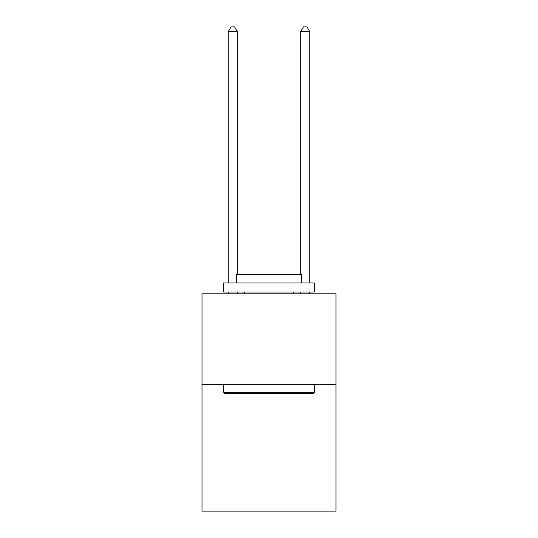 <?xml version="1.0" encoding="UTF-8"?>
<svg xmlns="http://www.w3.org/2000/svg" width="538" height="538" viewBox="0 0 538 538"><rect width="100%" height="100%" fill="white"/><g stroke="black" fill="none" stroke-linecap="round" stroke-linejoin="round"><path stroke-width="0.81" d="M336.001 384.347L336.001 511.1L201.999 511.1L201.999 293.809L336.001 293.809L336.001 384.347L201.999 384.347M224.817 393.399L223.734 392.316L314.266 392.316L313.183 393.399L224.817 393.399M314.266 282.941L314.266 292L223.734 292L223.734 282.941L314.266 282.941M236.404 282.941L236.404 274.615L301.596 274.615L301.596 282.941M314.266 384.347L314.266 392.316M223.734 384.347L223.734 392.316M293.627 292L293.627 293.809M244.373 292L244.373 293.809M237.312 293.809L237.312 292M237.312 274.615L237.312 31.607L228.26 31.607L228.26 282.941M228.26 293.809L228.26 292M228.26 31.607L230.977 26.9L234.595 26.9L237.312 31.607M309.74 293.809L309.74 292M309.74 282.941L309.74 31.607L300.688 31.607L300.688 274.615M300.688 292L300.688 293.809M300.688 31.607L303.405 26.9L307.023 26.9L309.74 31.607"/></g></svg>
